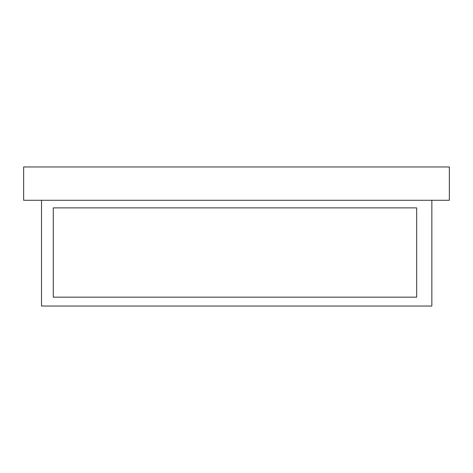 <?xml version="1.0" encoding="UTF-8"?>
<svg xmlns="http://www.w3.org/2000/svg" width="473" height="473" viewBox="0 0 473 473"><rect width="100%" height="100%" fill="white"/><g stroke="black" fill="none" stroke-linecap="round" stroke-linejoin="round"><path stroke-width="0.71" d="M449.35 200.274L23.65 200.274L23.65 166.963L449.35 166.963L449.35 200.274L449.35 166.963L23.65 166.963L23.65 200.274L449.35 200.274M431.849 200.274L431.849 306.037L41.518 306.037L41.518 200.274L41.518 306.037L431.849 306.037L431.849 200.274M53.289 207.878L53.289 297.162L416.689 297.162L416.689 207.878L53.289 207.878L416.689 207.878L416.689 297.162L53.289 297.162L53.289 207.878"/></g></svg>
